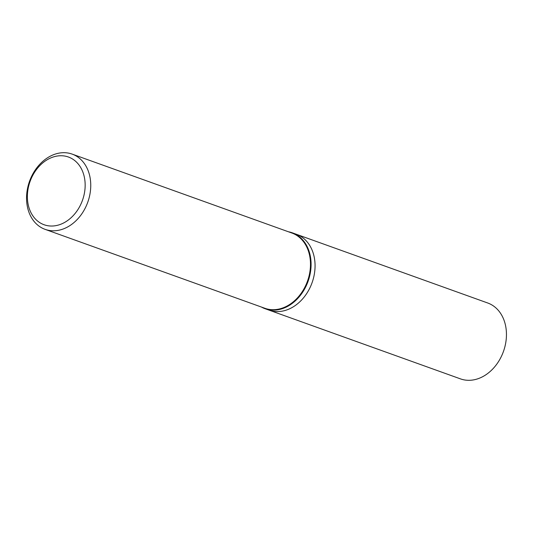 <?xml version="1.0" encoding="UTF-8"?>
<svg xmlns="http://www.w3.org/2000/svg" width="533" height="533" viewBox="0 0 533 533"><rect width="100%" height="100%" fill="white"/><g stroke="black" fill="none" stroke-linecap="round" stroke-linejoin="round"><path stroke-width="0.8" d="M288.466 231.788A40.315 31.2 109.8 0 1 292.351 232.828A40.315 31.2 109.8 0 1 310.986 267.499A40.315 31.2 109.8 0 1 287.487 306.448A40.315 31.2 109.8 0 1 265.094 308.72A40.315 31.2 109.8 0 1 261.443 307.055M292.351 232.828L296.321 234.26A40.315 31.2 109.8 0 1 314.963 268.925A40.315 31.2 109.8 0 1 291.458 307.874A40.315 31.2 109.8 0 1 269.072 310.146L265.094 308.72M72.162 154.11L291.891 233.021A39.982 30.941 109.8 0 1 310.379 267.406A39.982 30.941 109.8 0 1 287.067 306.029A39.982 30.941 109.8 0 1 264.861 308.281L45.138 229.37A39.982 30.941 109.8 0 1 26.65 194.985A39.982 30.941 109.8 0 1 49.962 156.362A39.982 30.941 109.8 0 1 72.162 154.11A39.982 30.941 109.8 0 1 90.65 188.495A39.982 30.941 109.8 0 1 67.338 227.118A39.982 30.941 109.8 0 1 45.138 229.37M48.443 159.047A35.984 27.849 109.8 0 1 84.081 175.99A35.984 27.849 109.8 0 1 64.087 222.727A35.984 27.849 109.8 0 1 28.456 205.778A35.984 27.849 109.8 0 1 48.443 159.047M296.488 234.32L487.708 302.991A40.315 31.2 109.8 0 1 506.35 337.662A40.315 31.2 109.8 0 1 482.845 376.604A40.315 31.2 109.8 0 1 460.459 378.876L269.238 310.206M291.458 307.874A40.315 31.2 109.8 0 1 269.072 310.146"/></g></svg>
